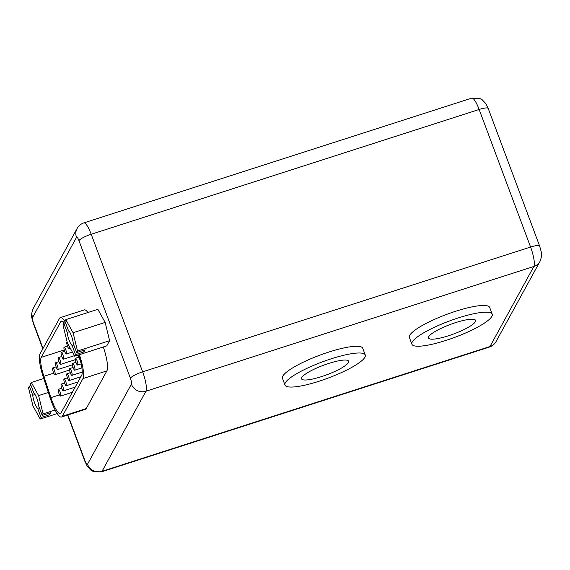 <?xml version="1.0" encoding="UTF-8"?>
<svg xmlns="http://www.w3.org/2000/svg" width="570" height="570" viewBox="0 0 570 570"><rect width="100%" height="100%" fill="white"/><g stroke="black" fill="none" stroke-linecap="round" stroke-linejoin="round"><path stroke-width="0.85" d="M455.665 322.606A25.137 5.037 159.5 0 0 428.505 338.003A25.137 5.037 159.5 0 0 448.44 335.787A25.137 5.037 159.5 0 0 475.601 320.397A25.137 5.037 159.5 0 0 455.665 322.606M445.89 340.44A42.871 8.593 159.5 0 0 492.209 314.184A42.871 8.593 159.5 0 0 458.216 317.953A42.871 8.593 159.5 0 0 411.896 344.209A42.871 8.593 159.5 0 0 445.89 340.44M492.209 314.184L489.701 307.472A42.871 8.593 159.5 0 0 455.708 311.248A42.871 8.593 159.5 0 0 409.388 337.504L411.896 344.209M328.733 363.439A25.137 5.037 159.5 0 0 301.573 378.829A25.137 5.037 159.5 0 0 321.501 376.62A25.137 5.037 159.5 0 0 348.662 361.223A25.137 5.037 159.5 0 0 328.733 363.439M318.951 381.273A42.871 8.593 159.5 0 0 365.27 355.017A42.871 8.593 159.5 0 0 331.277 358.786A42.871 8.593 159.5 0 0 284.957 385.042A42.871 8.593 159.5 0 0 318.951 381.273M365.27 355.017L362.762 348.306A42.871 8.593 159.5 0 0 328.769 352.075A42.871 8.593 159.5 0 0 282.449 378.33L284.957 385.042M76.665 352.573L73.245 343.425A8.137 1.803 -107.8 0 0 71.407 335.78A8.137 1.803 -107.8 0 0 68.357 330.351L64.937 321.202L65.792 319.642L97.862 309.325L105.151 322.421L109.597 340.696L106.754 345.876L74.684 356.193L75.539 354.633L84.025 351.904L85.151 349.845L76.665 352.573L77.52 351.013L73.074 332.738L65.792 319.642M65.507 322.713L63.804 323.261L67.231 332.41A8.137 1.803 -107.8 0 0 69.07 340.048A8.137 1.803 -107.8 0 0 72.119 345.484L73.815 344.935M78.19 355.06A3.562 0.791 -107.8 0 0 78.852 357.376A3.562 0.791 -107.8 0 0 80.106 359.691M77.043 360.682A3.562 0.791 -107.8 0 0 75.439 358.224A3.562 0.791 -107.8 0 0 76.017 362.556A3.562 0.791 -107.8 0 0 77.62 365.014A3.562 0.791 -107.8 0 0 77.043 360.682M74.207 365.862A3.562 0.791 -107.8 0 0 72.597 363.404A3.562 0.791 -107.8 0 0 73.181 367.736A3.562 0.791 -107.8 0 0 74.784 370.194A3.562 0.791 -107.8 0 0 74.207 365.862M71.364 371.041A3.562 0.791 -107.8 0 0 69.761 368.583A3.562 0.791 -107.8 0 0 70.338 372.908A3.562 0.791 -107.8 0 0 71.941 375.366A3.562 0.791 -107.8 0 0 71.364 371.041M68.528 376.221A3.562 0.791 -107.8 0 0 66.925 373.756A3.562 0.791 -107.8 0 0 67.502 378.088A3.562 0.791 -107.8 0 0 69.105 380.546A3.562 0.791 -107.8 0 0 68.528 376.221M65.685 381.394A3.562 0.791 -107.8 0 0 64.082 378.936A3.562 0.791 -107.8 0 0 64.666 383.268A3.562 0.791 -107.8 0 0 66.27 385.726A3.562 0.791 -107.8 0 0 65.685 381.394M62.85 386.574A3.562 0.791 -107.8 0 0 61.246 384.116A3.562 0.791 -107.8 0 0 61.824 388.441A3.562 0.791 -107.8 0 0 63.427 390.899A3.562 0.791 -107.8 0 0 62.85 386.574M60.014 391.754A3.562 0.791 -107.8 0 0 58.411 389.289A3.562 0.791 -107.8 0 0 58.988 393.621A3.562 0.791 -107.8 0 0 60.591 396.079A3.562 0.791 -107.8 0 0 60.014 391.754M54.407 370.372A3.562 0.791 -107.8 0 0 52.803 367.914A3.562 0.791 -107.8 0 0 53.381 372.239A3.562 0.791 -107.8 0 0 54.984 374.704A3.562 0.791 -107.8 0 0 54.407 370.372M57.242 365.199A3.562 0.791 -107.8 0 0 55.639 362.741A3.562 0.791 -107.8 0 0 56.216 367.073A3.562 0.791 -107.8 0 0 57.819 369.531A3.562 0.791 -107.8 0 0 57.242 365.199M60.071 360.033A3.562 0.791 -107.8 0 0 58.468 357.575A3.562 0.791 -107.8 0 0 59.052 361.9A3.562 0.791 -107.8 0 0 60.655 364.358A3.562 0.791 -107.8 0 0 60.071 360.033M67.153 342.093A3.562 0.791 -107.8 0 0 66.968 342.064A3.562 0.791 -107.8 0 0 67.552 346.396A3.562 0.791 -107.8 0 0 69.155 348.854A3.562 0.791 -107.8 0 0 69.07 346.097M65.742 349.695A3.562 0.791 -107.8 0 0 64.139 347.237A3.562 0.791 -107.8 0 0 64.716 351.562A3.562 0.791 -107.8 0 0 66.32 354.02A3.562 0.791 -107.8 0 0 65.742 349.695M62.907 354.861A3.562 0.791 -107.8 0 0 61.304 352.403A3.562 0.791 -107.8 0 0 61.881 356.735A3.562 0.791 -107.8 0 0 63.484 359.193A3.562 0.791 -107.8 0 0 62.907 354.861M79.38 354.683A22.301 4.952 72.2 0 1 82.963 378.58L62.308 416.264A22.301 4.952 72.2 0 1 61.482 417.026A22.301 4.952 72.2 0 1 51.45 401.643A22.301 4.952 72.2 0 1 50.167 398.003L43.142 376.677A22.301 4.952 72.2 0 1 39.971 354.006L59.508 318.373A22.301 4.952 72.2 0 1 60.327 317.604A22.301 4.952 72.2 0 1 65.279 322.114M103.312 346.98A22.301 4.952 72.2 0 1 106.889 370.885L86.234 408.569A22.301 4.952 72.2 0 1 85.415 409.331L61.482 417.026M48.999 413.236L49.569 414.753L50.701 412.694L42.216 415.423L38.796 406.275A8.137 1.803 -107.8 0 0 36.95 398.63A8.137 1.803 -107.8 0 0 33.908 393.2L30.481 384.052L31.336 382.491L43.74 378.501M35.019 394.54L32.775 395.259A8.137 1.803 -107.8 0 0 34.613 402.897A8.137 1.803 -107.8 0 0 37.663 408.334L39.358 407.785M31.051 385.562L29.355 386.111L28.5 387.671L32.946 405.94L40.228 419.043L41.083 417.482L49.569 414.753M40.228 419.043L57.214 413.578M42.216 415.423L43.071 413.863L55.112 409.994M43.071 413.863L38.617 395.587L31.336 382.491M60.327 317.604L84.26 309.909A22.301 4.952 72.2 0 1 87.937 312.517M64.382 323.076A18.646 4.14 -107.8 0 0 61.453 321.088A18.646 4.14 -107.8 0 0 60.762 321.722L41.225 357.362A18.646 4.14 -107.8 0 0 43.876 376.314L50.901 397.639A18.646 4.14 -107.8 0 0 60.363 413.549A18.646 4.14 -107.8 0 0 61.054 412.908L81.71 375.224A18.646 4.14 -107.8 0 0 78.61 354.932M38.617 395.587L48.343 392.466M29.355 386.111L32.775 395.259M37.663 408.334L41.083 417.482M77.52 351.013L109.597 340.696M73.074 332.738L105.151 322.421M63.804 323.261L62.956 324.822L67.403 343.09L74.684 356.193M72.119 345.484L75.539 354.633M69.469 331.69L67.231 332.41M83.455 350.386L84.025 351.904M62.308 416.264L86.234 408.569M539.961 261.466A11.428 10.901 -151.3 0 1 533.862 266.461A16.452 3.648 -107.8 0 0 530.584 247.045A11.428 2.294 -20.5 0 1 539.64 246.041L541.194 251.648C542.077 253.728 541.671 257.006 539.961 261.466L496.071 341.53A11.428 10.901 -151.3 0 1 489.972 346.524L102.037 471.305A16.452 3.648 72.2 0 1 101.432 471.867L489.366 347.087A16.452 3.648 -107.8 0 0 489.972 346.524L533.862 266.461L145.927 391.248L102.037 471.305A11.428 10.901 -151.3 0 1 87.509 464.229L131.399 384.173A5.03 1.119 -107.8 0 0 130.395 378.238L78.959 240.668A5.03 1.119 -107.8 0 0 76.515 237.377L32.625 317.433A5.03 1.119 -107.8 0 0 33.623 323.368L43.007 348.462M67.873 414.974L85.058 460.938A5.03 1.119 -107.8 0 0 87.509 464.229M130.395 378.238A11.428 2.294 -20.5 0 1 142.642 371.832L530.584 247.045L479.149 109.476L91.207 234.263L142.642 371.832A16.452 3.648 72.2 0 1 145.927 391.248A11.428 10.901 -151.3 0 1 131.399 384.173M539.64 246.041L488.205 108.471A11.428 2.294 -20.5 0 0 479.149 109.476A16.452 3.648 -107.8 0 0 471.746 98.133L83.804 222.913A16.452 3.648 72.2 0 1 91.207 234.263A11.428 2.294 -20.5 0 0 78.959 240.668M101.432 471.867L93.295 471.511L90.915 470.186L87.395 466.452L84.966 461.529A11.428 2.294 -20.5 0 1 85.058 460.938M76.515 237.377A11.428 10.901 -151.3 0 1 77.1 228.47C78.617 225.77 80.855 223.917 83.804 222.913M42.821 348.812L33.53 323.959A11.428 2.294 -20.5 0 1 33.623 323.368M32.625 317.433A11.428 10.901 -151.3 0 1 33.21 308.534L77.1 228.47M82.963 378.58L106.889 370.885M59.529 394.868L50.901 397.639M53.751 373.136L43.876 376.314M64.218 349.966L41.225 357.362M62.379 321.202L60.762 321.722M75.439 358.224L78.774 357.155M72.597 363.404L75.938 362.328M69.761 368.583L73.095 367.507M66.925 373.756L70.26 372.687M64.082 378.936L67.417 377.86M61.246 384.116L64.581 383.04M58.411 389.289L61.745 388.22M52.803 367.914L56.131 366.845M55.639 362.741L58.967 361.672M58.468 357.575L61.802 356.499M64.139 347.237L67.467 346.161M61.304 352.403L64.631 351.334M496.071 341.53C494.553 344.23 492.316 346.083 489.366 347.087M488.205 108.471L485.782 103.548L482.256 99.814L479.883 98.489L471.746 98.133M84.966 461.529L67.595 415.067M33.53 323.959L31.984 318.352C31.094 316.272 31.5 312.994 33.21 308.534M63.484 359.193L74.399 355.68M66.32 354.02L72.39 352.068M69.155 348.854L70.381 348.455M60.655 364.358L75.254 359.663M57.819 369.531L72.419 364.836M54.984 374.704L69.576 370.008M60.591 396.079L72.354 392.295M63.427 390.899L75.19 387.116M66.27 385.726L78.026 381.943M69.105 380.546L80.869 376.763M71.941 375.366L82.251 372.053M74.784 370.194L81.909 367.899M77.62 365.014L81.168 363.874"/></g></svg>
